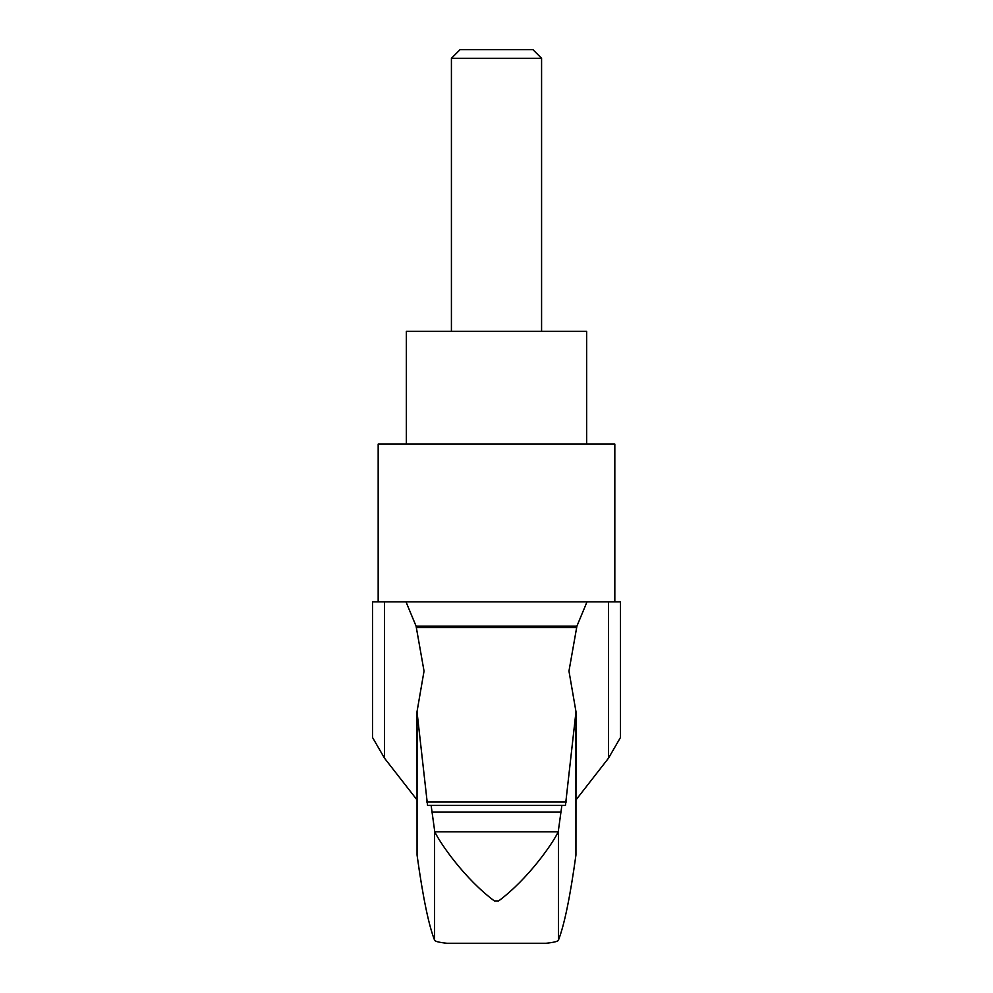 <?xml version="1.0" encoding="UTF-8"?>
<svg xmlns="http://www.w3.org/2000/svg" width="993" height="993" viewBox="0 0 993 993"><rect width="100%" height="100%" fill="white"/><g stroke="black" fill="none" stroke-linecap="round" stroke-linejoin="round"><path stroke-width="1.49" d="M575.99 711.844L575.94 855.06C570.205 896.493 564.384 924.818 558.476 940.048L558.476 829.974L561.877 805.36L565.451 805.36L427.549 805.36L417.01 711.745L424.036 671.094L416.079 626.124L576.921 626.124L568.964 671.094L575.99 711.745L565.451 805.36L427.549 805.36L431.123 805.36L434.524 829.974L434.524 940.048C428.616 924.818 422.795 896.493 417.06 855.06L417.01 711.844M576.921 626.124L587.012 601.845L608.461 601.845L608.461 758.23L575.99 799.911M587.012 601.845L405.988 601.845L416.079 626.124M384.539 758.23L384.539 601.845L372.536 601.845L372.536 737.501L384.539 758.23L417.01 799.899M608.461 601.845L620.464 601.845L620.464 737.501L608.461 758.23M558.476 940.048C558.376 941.314 554.218 942.382 546.013 943.276L446.987 943.276C438.794 942.394 434.636 941.314 434.524 940.048M614.828 601.845L614.828 444.07L378.172 444.07L378.172 601.845M561.877 805.36L431.123 805.36M565.451 805.36L427.549 805.36M448.501 943.35L544.499 943.35M558.476 829.974L558.24 831.824C552.555 843.74 528.127 878.954 498.647 900.924L494.353 900.924C464.873 878.954 440.52 843.827 434.76 831.824L434.524 829.974M541.582 58.289L451.418 58.289L460.069 49.65L532.931 49.65L541.582 58.289L541.582 331.377M451.418 58.289L451.418 331.377M406.348 444.07L406.348 331.377L586.652 331.377L586.652 444.07M384.539 601.845L405.988 601.845M576.461 627.564L416.539 627.564M417.06 855.06L417.06 713.061M558.24 831.824L434.76 831.824M498.647 900.924L494.353 900.924M560.412 812.001L432.588 812.001M566.382 801.947L426.618 801.947M575.94 855.06L575.94 713.061"/></g></svg>
